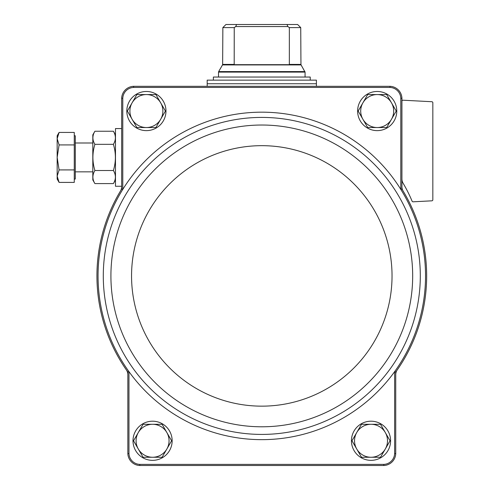 <?xml version="1.0" encoding="UTF-8"?>
<svg xmlns="http://www.w3.org/2000/svg" width="490" height="490" viewBox="0 0 490 490"><rect width="100%" height="100%" fill="white"/><g stroke="black" fill="none" stroke-linecap="round" stroke-linejoin="round"><path stroke-width="0.73" d="M401.929 186.751A8.244 8.244 0 0 0 403.105 190.996A164.861 164.861 0 0 0 401.929 189.067L401.929 98.257A12.373 12.373 0 0 0 389.991 86.32L389.973 87.441A11.258 11.258 0 0 1 400.808 98.276L400.808 189.385A163.746 163.746 0 0 0 122.782 189.385A163.746 163.746 0 0 0 128.962 371.659A163.746 163.746 0 0 0 394.628 371.659L395.742 372.02A164.861 164.861 0 0 0 397.219 369.932A8.244 8.244 0 0 0 395.742 374.636L395.742 372.02M389.973 87.441L133.617 87.441A11.258 11.258 0 0 0 122.782 98.276L122.782 189.385L121.667 189.067A164.861 164.861 0 0 0 120.485 190.996A8.244 8.244 0 0 0 121.667 186.751L121.667 189.067M127.847 372.02L127.847 374.636A8.244 8.244 0 0 0 126.377 369.932A164.861 164.861 0 0 0 127.847 372.02L128.962 371.659L128.962 453.55A11.258 11.258 0 0 0 139.797 464.385L383.793 464.385A11.258 11.258 0 0 0 394.628 453.55L394.628 371.659A163.746 163.746 0 0 0 400.808 189.385L401.929 189.067M121.667 186.751L121.667 98.257L122.782 98.276M400.808 98.276L401.929 98.257M383.793 464.385L383.811 465.5L139.779 465.5A12.373 12.373 0 0 1 127.847 453.569L127.847 374.636M127.847 453.569L128.962 453.55M394.628 453.55L395.742 453.569L395.742 374.636M389.991 86.32L133.599 86.32A12.373 12.373 0 0 0 121.667 98.257M383.811 465.5A12.373 12.373 0 0 0 395.742 453.569M133.617 87.441L133.599 86.32M401.929 101.24A1.029 1.029 0 0 1 403.013 100.211L431.862 101.724A1.029 1.029 0 0 1 432.835 102.753L432.835 199.791A1.029 1.029 0 0 1 431.862 200.82L413.095 201.807A1.029 1.029 0 0 1 412.09 201.176A143.84 143.84 0 0 0 403.074 183.186L405.138 186.794M401.929 178.991A8.244 8.244 0 0 0 403.074 183.186C401.512 179.022 401.512 179.022 403.074 183.186L405.077 186.678M403.074 183.186C401.512 179.022 401.512 179.022 403.074 183.186M397.219 369.932A164.861 164.861 0 0 0 403.105 190.996M120.485 190.996A164.861 164.861 0 0 0 126.377 369.932M139.779 465.5L139.797 464.385M126.818 111.052A19.576 19.576 0 0 1 156.181 94.098A19.576 19.576 0 0 1 156.181 128.006A19.576 19.576 0 0 1 126.818 111.052M132.998 440.773A19.576 19.576 0 0 1 162.362 423.819A19.576 19.576 0 0 1 162.362 457.727A19.576 19.576 0 0 1 132.998 440.773M357.62 111.052A19.576 19.576 0 0 1 386.984 94.098A19.576 19.576 0 0 1 386.984 128.006A19.576 19.576 0 0 1 357.62 111.052M351.44 440.773A19.576 19.576 0 0 1 380.804 423.819A19.576 19.576 0 0 1 380.804 457.727A19.576 19.576 0 0 1 351.44 440.773M361.498 457.256L351.979 440.773L361.498 424.285L380.534 424.285L390.052 440.773L380.534 457.256L361.498 457.256M371.016 424.285A16.489 16.489 0 0 1 385.293 449.012A16.489 16.489 0 0 1 356.738 449.012A16.489 16.489 0 0 1 371.016 424.285M367.678 127.535L358.159 111.052L367.678 94.564L386.714 94.564L396.232 111.052L391.473 119.297L386.714 127.535L367.678 127.535M377.196 94.564A16.489 16.489 0 0 1 391.473 119.297A16.489 16.489 0 0 1 362.918 119.297A16.489 16.489 0 0 1 377.196 94.564M143.056 457.256L133.537 440.773L143.056 424.285L162.092 424.285L171.61 440.773L162.092 457.256L143.056 457.256M152.574 424.285A16.489 16.489 0 0 1 166.851 449.012A16.489 16.489 0 0 1 138.296 449.012A16.489 16.489 0 0 1 152.574 424.285M127.357 111.052L136.875 94.564L155.912 94.564L165.43 111.052L155.912 127.535L136.875 127.535L127.357 111.052M146.394 94.564A16.489 16.489 0 0 1 160.671 119.297A16.489 16.489 0 0 1 132.116 119.297A16.489 16.489 0 0 1 146.394 94.564M234.245 64.41L222.644 64.41L222.858 27.593L225.97 24.5L222.858 27.593L234.245 27.593L234.189 64.686L289.4 64.686M289.345 27.593L300.731 27.593L297.62 24.5L300.731 27.593L300.952 64.41L289.345 64.41L289.345 27.593L287.863 26.558L287.036 24.5L236.554 24.5L235.727 26.558L234.245 27.593M236.554 24.5L225.97 24.5M297.62 24.5L287.036 24.5M316.405 80.14L207.184 80.14L207.184 83.747L316.405 83.747L316.405 80.14M213.371 80.14L213.371 77.046L310.225 77.046L310.225 80.14M287.863 26.558L235.727 26.558M121.667 186.267L115.481 186.267L115.481 128.57L121.667 128.57M59.094 182.403L74.266 182.403L74.266 132.435L59.094 132.435L57.165 138.682L59.094 144.924L57.165 157.419L59.094 169.914L57.165 176.155L59.094 182.403L57.165 176.155L57.165 179.058L59.094 182.403L57.165 176.155L57.165 135.779L59.094 132.435M74.266 135.779L75.295 135.779L75.295 179.058L74.266 179.058M74.266 169.914L59.094 169.914M74.266 144.924L59.094 144.924M94.901 131.24L92.812 134.86L92.812 179.971L94.901 183.591C92.249 179.242 92.249 174.875 94.901 170.508C92.249 161.767 92.249 153.045 94.901 144.329C92.249 139.975 92.249 135.614 94.901 131.24L113.392 131.24C116.05 135.595 116.05 139.956 113.392 144.329C116.05 153.07 116.05 161.792 113.392 170.508L94.901 170.508M113.392 144.329L94.901 144.329M113.392 170.508C116.05 174.857 116.05 179.224 113.392 183.591L94.901 183.591M127.229 192.154A158.509 158.509 0 0 0 218.24 428.315A158.509 158.509 0 0 0 420.304 275.913A158.509 158.509 0 0 0 127.229 192.154M412.678 275.913A150.883 150.883 0 0 0 186.353 145.242A150.883 150.883 0 0 0 186.353 406.577A150.883 150.883 0 0 0 412.678 275.913M392.037 275.913A130.242 130.242 0 0 0 196.674 163.121A130.242 130.242 0 0 0 196.674 388.705A130.242 130.242 0 0 0 392.037 275.913M300.952 64.41L301.087 64.925L222.503 64.925L222.644 64.41M301.087 64.925L305.068 72.097L218.522 72.097L218.522 77.046M304.933 71.583L218.656 71.583L218.522 72.097M316.197 83.747L207.393 83.747M305.068 72.097L305.068 77.046M222.503 64.925L218.656 71.583M207.184 83.955L207.184 86.32M316.405 83.955L316.405 86.32M75.295 171.843L92.812 171.843M75.295 142.994L92.812 142.994M115.481 134.86L113.392 131.24M115.481 179.971L113.392 183.591"/></g></svg>

